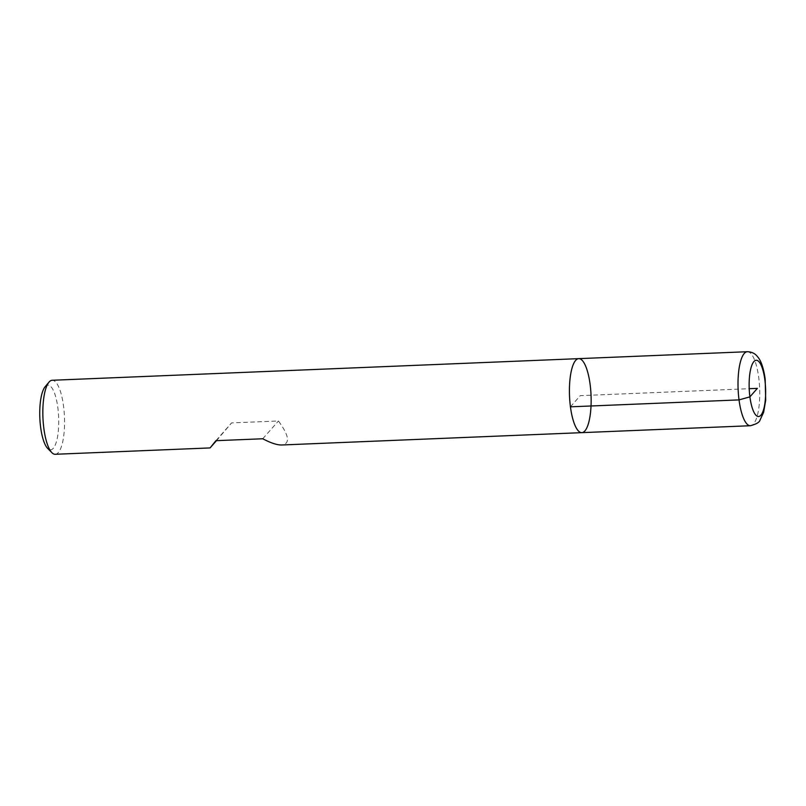 <?xml version="1.0" encoding="UTF-8"?>
<svg xmlns="http://www.w3.org/2000/svg" width="806" height="806" viewBox="0 0 806 806"><rect width="100%" height="100%" fill="white"/><g stroke="black" fill="none" stroke-linecap="round" stroke-linejoin="round"><path stroke-width="0.6" stroke-dasharray="4.03 3.02" d="M55.221 454.282A37.036 10.77 87.6 0 0 64.46 416.843A37.036 10.77 87.6 0 0 52.178 380.271M216.461 440.67L231.594 422.908L278.423 420.984C289.233 435.774 290.341 443.774 281.747 444.983M45.116 386.769A32.371 9.41 -92.4 0 1 58.647 417.075A32.371 9.41 -92.4 0 1 47.655 448.398M215.917 440.691L231.594 422.908M262.756 438.766L278.423 420.984M578.768 358.64A37.036 10.77 -92.4 0 1 590.133 384.462A37.036 10.77 -92.4 0 1 581.801 432.651M570.436 406.829L580.29 395.645L749.197 388.704M747.353 351.718A37.036 10.77 -92.4 0 1 758.728 377.54A37.036 10.77 -92.4 0 1 750.396 425.729"/><path stroke-width="1.21" d="M750.396 425.729C756.24 424.158 759.433 422.334 759.957 420.238L763.625 412.279L765.7 400.28L765.176 379.082C763.373 366.408 760.481 360.463 758.386 357.733L756.703 355.698C756.29 355.285 753.63 351.92 747.353 351.718A37.036 10.77 -92.4 0 0 738.115 389.157A37.036 10.77 -92.4 0 0 750.396 425.729L581.801 432.651A37.036 10.77 -92.4 0 1 569.53 396.089A37.036 10.77 -92.4 0 1 578.768 358.64A37.036 10.77 87.6 0 0 570.436 406.829A37.036 10.77 87.6 0 0 581.801 432.651A37.036 10.77 87.6 0 0 591.04 395.202A37.036 10.77 87.6 0 0 578.768 358.64L52.178 380.271A37.036 10.77 87.6 0 0 48.985 382.155A37.036 10.77 87.6 0 0 43.856 428.46A37.036 10.77 87.6 0 0 51.886 452.67A37.036 10.77 87.6 0 0 55.221 454.282L210.084 447.924L216.461 440.67M581.801 432.651L281.747 444.983C277.163 445.093 270.836 443.028 262.756 438.766L215.917 440.691L210.084 447.924M51.886 452.67L47.655 448.398A32.371 9.41 -92.4 0 1 40.632 427.23A32.371 9.41 -92.4 0 1 45.116 386.769L48.985 382.155M749.197 388.704L757.378 388.371L749.892 396.864L739.021 399.897L570.436 406.829M764.864 379.878A28.15 8.181 87.6 0 0 750.618 369.4A28.15 8.181 87.6 0 0 756.643 415.836A28.15 8.181 87.6 0 0 764.864 379.878M747.353 351.718L578.768 358.64"/></g></svg>
